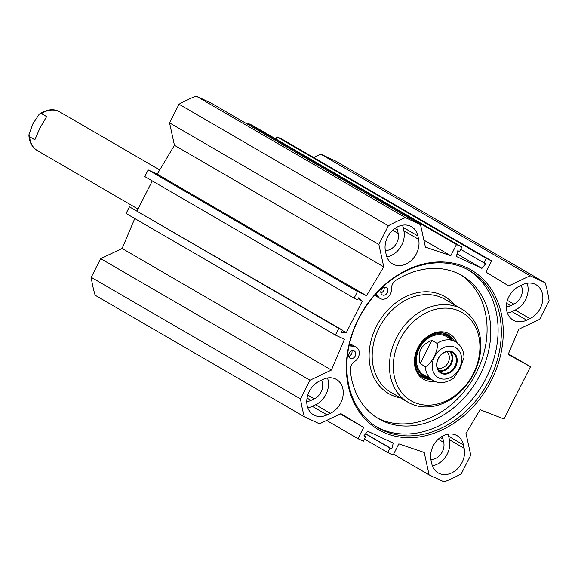 <?xml version="1.0" encoding="UTF-8"?>
<svg xmlns="http://www.w3.org/2000/svg" width="578" height="578" viewBox="0 0 578 578"><rect width="100%" height="100%" fill="white"/><g stroke="black" fill="none" stroke-linecap="round" stroke-linejoin="round"><path stroke-width="0.87" d="M430.87 459.51A12.709 10.072 120.2 0 0 443.745 442.416L443.001 438.991A12.709 10.072 120.2 0 0 442.047 436.368M506.371 306.737A12.709 10.072 120.2 0 0 510.605 305.675L513.878 304.136A12.723 10.086 120.2 0 0 521.074 285.402M385.324 250.563A12.709 10.072 120.2 0 0 398.199 233.469L397.454 230.044A12.709 10.072 120.2 0 0 396.501 227.421M246.755 123.757L247.167 122.941L252.543 125.448L461.851 247.023L456.476 244.523L450.797 255.722L425.408 247.117L420.524 224.69L211.208 103.108L196.144 96.093A148.069 117.32 120.2 0 0 179.028 104.213L169.564 122.876L174.448 145.302L157.223 174.13L148.178 169.918L144.803 176.579L354.112 298.154L357.493 291.5L366.531 295.712L383.763 266.884L378.872 244.458L388.344 225.788A148.069 117.32 -59.8 0 1 405.453 217.668L420.524 224.69M275.858 138.987L276.956 136.82L282.331 139.327L491.647 260.902L486.271 258.402L483.996 262.882L485.751 263.698L481.9 268.365L456.374 256.473L457.819 250.686L459.582 251.502L461.851 247.023M313.709 157.548L320.819 154.174L530.127 275.757L545.199 282.779A148.069 117.32 -59.8 0 1 549.1 300.69L539.628 319.352L518.827 329.229L508.156 354.451L530.51 366.719L503.987 418.992L480.116 409.723L466.005 433.341L470.752 455.124L461.28 473.787A148.069 117.32 -59.8 0 1 444.171 481.908L429.1 474.892L393.56 454.243M545.199 282.779L335.883 161.197L320.819 154.174M134.768 218.527L122.11 248.475L100.68 258.648L91.216 277.31A148.069 117.32 120.2 0 0 95.117 295.221L304.425 416.803A148.069 117.32 -59.8 0 1 300.524 398.892L309.996 380.223L331.418 370.057L344.437 339.272L335.392 335.059L338.773 328.398L342.386 330.081L341.28 332.263L346.258 332.733L362.298 301.124L358.837 297.663L357.731 299.838L354.112 298.154M342.386 330.081L129.458 206.823L126.083 213.477L335.392 335.059M152.289 180.921L137.109 210.847M306.759 401.464A12.709 10.072 120.2 0 0 311.029 400.388L314.302 398.834A12.709 10.072 120.2 0 0 321.447 380.136M432.387 465.817A19.558 15.498 120.2 0 0 449.417 439.728L448.665 436.303A19.558 15.498 120.2 0 0 448.044 434.15M463.411 444.865L464.156 448.29A19.558 15.498 -59.8 0 1 457.082 469.177A19.558 15.498 -59.8 0 1 438.138 472.891A19.558 15.498 -59.8 0 1 431.759 463.664L431.015 460.24A19.558 15.498 -59.8 0 1 438.088 439.352A19.558 15.498 -59.8 0 1 457.032 435.639A19.558 15.498 -59.8 0 1 463.411 444.865L448.665 436.303M386.212 254.717L385.468 251.293A19.558 15.498 -59.8 0 1 392.541 230.405A19.558 15.498 -59.8 0 1 411.485 226.692A19.558 15.498 -59.8 0 1 417.865 235.918L418.609 239.343A19.558 15.498 -59.8 0 1 411.536 260.23A19.558 15.498 -59.8 0 1 392.592 263.936A19.558 15.498 -59.8 0 1 386.212 254.717M386.841 256.87A19.558 15.498 120.2 0 0 403.87 230.781L403.119 227.356A19.558 15.498 120.2 0 0 402.498 225.196M519.282 286.247L522.555 284.694A19.558 15.498 -59.8 0 1 536.073 284.737A19.558 15.498 -59.8 0 1 542.518 301.702A19.558 15.498 -59.8 0 1 529.947 318.601L526.674 320.154A19.558 15.498 -59.8 0 1 513.156 320.111A19.558 15.498 -59.8 0 1 506.711 303.147A19.558 15.498 -59.8 0 1 519.282 286.247M507.405 313.045A19.558 15.498 120.2 0 0 511.935 311.593L515.208 310.039A19.558 15.498 120.2 0 0 527.085 283.242M319.677 380.974L322.95 379.421A19.558 15.498 -59.8 0 1 336.468 379.464A19.558 15.498 -59.8 0 1 342.913 396.429A19.558 15.498 -59.8 0 1 330.341 413.335L327.069 414.888A19.558 15.498 -59.8 0 1 313.551 414.845A19.558 15.498 -59.8 0 1 307.099 397.881A19.558 15.498 -59.8 0 1 319.677 380.974M307.799 407.772A19.558 15.498 120.2 0 0 312.322 406.327L315.595 404.773A19.558 15.498 120.2 0 0 327.473 377.976M429.1 474.892L424.216 452.458L398.827 443.861L393.141 455.059L387.766 452.552L390.042 448.073L391.797 448.896L393.25 443.102L367.724 431.217L363.865 435.877L365.628 436.701L363.352 441.18L357.977 438.673L363.663 427.474L340.919 413.653L319.497 423.826L304.425 416.803M530.127 275.757L508.698 285.922L485.961 272.108L491.647 260.902M358.396 318.846A92.335 73.16 120.2 0 0 421.875 436.506A92.335 73.16 120.2 0 0 494.161 294.014A92.335 73.16 120.2 0 0 358.396 318.846M376.791 427.026A90.941 72.048 120.2 0 0 483.136 383.669A90.941 72.048 120.2 0 0 468.115 269.81M358.663 318.89A90.941 72.048 -59.8 0 1 469.748 270.728A90.941 72.048 -59.8 0 1 486.38 385.548A90.941 72.048 -59.8 0 1 378.395 427.995A90.941 72.048 -59.8 0 1 358.663 318.89M358.266 298.783L362.298 301.124M342.227 330.392L346.258 332.733M508.402 353.881L530.51 366.719M456.476 244.523L247.167 122.941M450.797 255.722L423.876 240.087M486.271 258.402L276.956 136.82M483.996 262.882L460.68 249.335M481.9 268.365L457.017 253.915M365.628 436.701L363.981 435.74M357.977 438.673L326.606 420.452M363.663 427.474L340.341 413.927M387.766 452.552L364.451 439.013M390.042 448.073L365.549 433.847M391.797 448.896L365.664 433.71M91.216 277.31L300.524 398.892M100.68 258.648L309.996 380.223M122.11 248.475L331.418 370.057M129.458 206.823L338.773 328.398M148.178 169.918L357.493 291.5M157.223 174.13L366.531 295.712M174.448 145.302L383.763 266.884M169.564 122.876L378.872 244.458M179.028 104.213L388.344 225.788M196.144 96.093L405.453 217.668M349.358 344.546L349.401 344.539A8.381 6.64 -59.8 0 1 352.717 345.247L356.402 347.392A8.381 6.64 -59.8 0 1 359.256 354.054A8.381 6.64 -59.8 0 1 354.813 361.322A8.381 6.64 120.2 0 0 350.347 370.339A82.835 65.632 120.2 0 0 378.785 418.848A82.835 65.632 120.2 0 0 477.139 380.187A82.835 65.632 120.2 0 0 461.995 275.59A82.835 65.632 120.2 0 0 396.103 280.149A8.381 6.64 120.2 0 0 391.458 289.094A8.381 6.64 -59.8 0 1 387.802 297.316A8.381 6.64 -59.8 0 1 380.143 298.494A8.381 6.64 -59.8 0 1 378.38 296.832L376.162 293.566M376.964 417.742A82.835 65.632 120.2 0 0 473.454 378.048A82.835 65.632 120.2 0 0 460.131 274.557M380.143 298.494L376.459 296.355A8.381 6.64 -59.8 0 1 374.898 294.968M459.438 307.864A53.783 42.613 -59.8 0 1 462.14 309.281A53.783 42.613 -59.8 0 1 471.973 377.188A53.783 42.613 -59.8 0 1 408.119 402.288A53.783 42.613 -59.8 0 1 397.339 336.056A53.783 42.613 -59.8 0 1 459.438 307.864M459.647 311.21A50.987 40.395 -59.8 0 1 456.837 394.153A50.987 40.395 -59.8 0 1 393.322 364.559A50.987 40.395 -59.8 0 1 459.647 311.21M434.851 381.321A26.126 20.7 -59.8 0 1 415.539 353.693A26.126 20.7 -59.8 0 1 448.412 333.369A26.126 20.7 -59.8 0 1 457.169 342.884M431.882 379.746A24.724 19.587 -59.8 0 1 423.45 377.593A24.724 19.587 -59.8 0 1 418.494 347.14A24.724 19.587 -59.8 0 1 447.04 334.185A24.724 19.587 -59.8 0 1 448.282 334.828A24.724 19.587 -59.8 0 1 454.337 341.092M447.155 334.236A24.724 19.587 -59.8 0 1 452.126 339.806M429.671 378.46A24.724 19.587 -59.8 0 1 422.366 376.907M450.594 340.023A22.354 17.708 120.2 0 0 420.112 347.06A22.354 17.708 120.2 0 0 429.1 377.029M451.223 339.286A23.337 18.489 120.2 0 0 419.411 346.648A23.337 18.489 120.2 0 0 428.768 377.933M348.736 356.344A4.191 3.323 120.2 0 0 351.966 350.788M380.902 292.952A4.191 3.323 120.2 0 0 384.124 287.396M348.823 347.046L353.086 346.684A8.381 6.64 -59.8 0 1 356.402 347.392M350.304 358.374A4.191 3.323 -59.8 0 1 350.087 358.259A4.191 3.323 -59.8 0 1 349.322 352.97A4.191 3.323 -59.8 0 1 354.3 351.012A4.191 3.323 -59.8 0 1 355.138 356.178A4.191 3.323 -59.8 0 1 350.304 358.374M382.463 294.975A4.191 3.323 -59.8 0 1 382.253 294.867A4.191 3.323 -59.8 0 1 381.487 289.578A4.191 3.323 -59.8 0 1 386.458 287.62A4.191 3.323 -59.8 0 1 387.303 292.779A4.191 3.323 -59.8 0 1 382.463 294.975M438.688 370.534A11.242 8.908 120.2 0 0 450.587 363.829A11.242 8.908 120.2 0 0 449.706 351.569M438.341 358.598A11.524 9.132 -59.8 0 1 452.415 352.493A11.524 9.132 -59.8 0 1 454.525 367.044A11.524 9.132 -59.8 0 1 440.841 372.427A11.524 9.132 -59.8 0 1 438.341 358.598M425.314 366.618A22.354 17.708 120.2 0 0 433.045 380.418C438.854 383.98 445.717 383.265 453.636 378.265L459.944 368.699L464.011 357.558C463.867 350.593 461.027 345.326 455.493 341.764A22.354 17.708 120.2 0 0 437.098 343.397C438.991 349.538 431.166 364.971 425.314 366.618L420.155 363.62C417.179 352.327 421.109 344.589 431.939 340.399L437.098 343.397M420.155 363.62L431.939 340.399M446.577 351.72A9.284 7.355 -59.8 0 1 448.145 362.579A9.284 7.355 -59.8 0 1 437.279 367.738M438.232 358.584A12.08 9.573 120.2 0 0 446.534 373.98A12.08 9.573 120.2 0 0 455.999 355.333A12.08 9.573 120.2 0 0 438.232 358.584M46.63 116.59L39.94 128.078L34.853 139.811L29.695 136.813L28.9 134.826L32.968 123.685L39.282 114.112L41.471 113.599L46.63 116.59M440.371 437.467L443.001 438.991M506.668 303.392L510.605 305.675M507.397 300.372L513.878 304.136M394.825 228.52L397.454 230.044M307.062 398.083L311.029 400.388M307.799 395.056L314.302 398.834M449.417 439.728L464.156 448.29M418.609 239.343L403.87 230.781M403.119 227.356L417.865 235.918M526.674 320.154L511.935 311.593M515.208 310.039L529.947 318.601M312.322 406.327L327.069 414.888M330.341 413.335L315.595 404.773M438.232 439.215L443.745 442.416M392.686 230.268L398.199 233.469M400.424 397.823A56.015 44.383 -59.8 0 1 373.966 331.693A56.015 44.383 -59.8 0 1 442.025 295.17A56.015 44.383 -59.8 0 1 454.453 304.808M408.119 402.288L390.873 392.274A53.783 42.613 -59.8 0 1 380.093 326.043A53.783 42.613 -59.8 0 1 442.192 297.851A53.783 42.613 -59.8 0 1 444.894 299.26L462.14 309.281M451.259 339.3L450.645 338.477A24.052 19.06 120.2 0 0 442.885 332.906M419.101 373.858A24.052 19.06 120.2 0 0 427.785 377.839L428.804 377.954M451.924 339.691A24.601 19.493 120.2 0 0 446.469 333.925M421.759 376.459A24.601 19.493 120.2 0 0 429.476 378.344M349.401 344.539L353.086 346.684M374.992 294.867L378.38 296.832M439.135 371.062A11.524 9.132 120.2 0 0 451.18 364.154A11.524 9.132 120.2 0 0 450.385 351.691M459.38 368.439A17.318 13.72 -59.8 0 1 433.912 373.099A17.318 13.72 -59.8 0 1 447.473 346.366A17.318 13.72 -59.8 0 1 459.38 368.439M28.9 134.819C29.045 141.791 31.884 147.05 37.418 150.62A22.354 17.708 -59.8 0 1 29.695 136.813M41.471 113.599A22.354 17.708 -59.8 0 1 59.866 111.966L159.716 169.961M455.493 341.764L446.65 336.627M433.045 380.418L424.201 375.281M37.418 150.62L138.019 209.048M39.275 114.112C47.194 109.112 54.057 108.397 59.866 111.966"/></g></svg>
